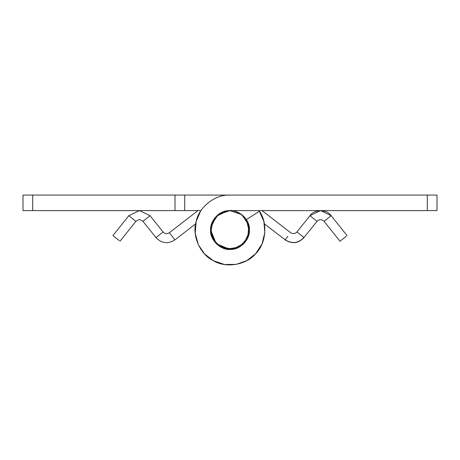 <?xml version="1.0" encoding="UTF-8"?>
<svg xmlns="http://www.w3.org/2000/svg" width="460" height="460" viewBox="0 0 460 460"><rect width="100%" height="100%" fill="white"/><g stroke="black" fill="none" stroke-linecap="round" stroke-linejoin="round"><path stroke-width="0.69" d="M264.391 223.876L285.171 239.792C292.019 244.041 298.27 243.294 303.922 237.544L317.026 221.352C319.384 219.155 321.741 219.155 324.099 221.352L340.009 241.241L346.311 236.198M138.92 219.684L135.901 221.352L128.829 215.694L112.918 235.583L119.22 240.626M210.703 227.97L216.177 216.384L227.711 210.732L230 210.599L241.132 214.107L248.291 223.525L241.132 214.107L230 210.599L437 210.599L437 195.074L184.719 195.074L184.719 210.599L23 210.599L23 195.074L175.018 195.074L175.018 210.599M248.797 225.187L249.165 226.964M249.406 229.931L249.406 230.006C250.171 239.096 240.597 249.538 231.184 249.372C221.409 250.97 209.645 240.131 210.594 230.006L210.594 229.931M230 249.412L216.28 243.725L210.594 230.006C209.921 221.358 218.54 211.192 227.711 210.732C237.693 208.443 250.395 219.38 249.406 230.006M184.719 195.074L175.018 195.074M212.767 221.082L210.789 232.754L215.838 243.271L226.947 249.17L239.338 247.014L247.808 237.722L248.797 225.187L241.897 214.67L230 210.599L241.897 214.67L248.797 225.187L247.808 237.722L239.338 247.014L226.947 249.17L215.838 243.271L210.789 232.754L212.767 221.082L211.054 225.797L212.767 221.087M244.588 242.805L240.816 246.117L244.588 242.805M239.338 247.014L227.895 249.297L217.08 244.484L227.895 249.297L239.338 247.014M259.043 210.599L263.839 221.329L264.845 232.438L262.05 243.892L255.605 253.765L246.807 260.624L236.296 264.362L224.503 264.5L213.342 260.705L204.51 253.891L198.283 244.634L195.218 233.249L196.121 221.49L200.531 211.243M200.957 210.599L184.719 210.599M275.281 195.074L230 195.074C215.372 194.246 198.996 206.954 196.161 221.329C191.728 235.296 199.973 254.311 213.193 260.624C225.624 268.387 246.088 265.127 255.49 253.891C266.093 243.777 268.019 223.14 259.469 211.243L246.37 219.581L249.32 231.805L244.162 243.271L233.053 249.17L220.662 247.014L212.808 239.005L210.726 227.746L212.411 238.199L219.265 246.169M211.215 225.124L218.103 214.67L230 210.599C220.455 211.238 214.193 216.102 211.203 225.187C209.449 234.588 212.606 241.862 220.662 247.014C229.339 251.045 237.17 249.797 244.162 243.271C250.217 235.871 250.953 227.976 246.37 219.581M247.233 221.082L249.211 232.754L244.116 243.317M242.995 244.421L232.162 249.291L220.61 246.986M211.675 223.617L218.828 214.136L230 210.599M324.099 221.352L331.171 215.694L320.643 210.599M317.026 221.352L309.954 215.694L296.941 231.961C295.044 233.898 292.939 234.146 290.639 232.714L262.016 210.599M303.922 237.544L297.034 232.035M285.171 239.792L287.868 236.296M195.586 223.899L174.898 239.884C167.986 244.208 161.684 243.455 155.986 237.619L142.974 221.352L150.046 215.694L163.058 231.961L156.078 237.544M197.984 210.599L169.361 232.714L174.829 239.792M309.965 215.705C313.99 209.122 327.135 209.122 331.16 215.705M32.7 210.599L32.7 195.074M427.294 195.074L427.294 210.599M347.081 235.583L331.171 215.694M135.901 221.352L119.991 241.241M320.488 210.599L309.954 215.694M304.014 237.619C298.316 243.455 292.014 244.208 285.102 239.884M128.829 215.694L139.363 210.599M139.518 210.599L150.046 215.694M142.974 221.352L139.955 219.684M139.633 219.656L139.242 219.656M163.058 231.961C164.956 233.898 167.06 234.146 169.361 232.714"/></g></svg>

